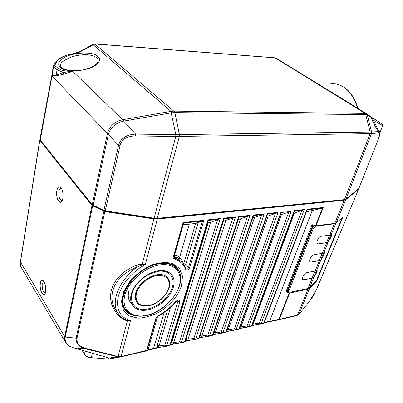 <?xml version="1.0" encoding="UTF-8"?>
<svg xmlns="http://www.w3.org/2000/svg" width="403" height="403" viewBox="0 0 403 403"><rect width="100%" height="100%" fill="white"/><g stroke="black" fill="none" stroke-linecap="round" stroke-linejoin="round"><path stroke-width="0.6" d="M299.001 314.204L297.001 315.549L297.469 315.106L307.998 289.228L289.641 293.006L279.289 319.377L297.424 315.121L299.001 314.204L309.303 301.595L316.279 290.009L358.579 189.183L377.883 140.309C379.782 134.718 380.029 132.275 378.624 132.98L378.714 131.579L370.166 132.048L365.733 114.583L367.239 114.835L366.458 113.722M307.998 289.228L309.519 288.483L315.957 281.944L317.247 279.788L342.656 217.474L336.293 222.834L334.777 223.398L315.544 225.756L322.481 208.059L312.249 210.542L269.647 321.272L264.348 322.415M39.917 139.69L39.826 140.355L92.01 205.525L104.825 211.595L153.921 218.93L157.291 219.041L344.202 200.231L345.719 199.717L358.524 189.254M40.335 283.173C40.854 280.695 41.751 279.833 43.03 280.584C45.237 283.067 46.103 286.825 45.63 291.868L45.01 293.747C42.995 297.787 39.131 288.921 40.335 283.173M56.863 190.639C57.604 187.269 58.823 186.146 60.515 187.279C62.641 189.803 63.417 193.566 62.838 198.558L61.941 201.173C59.538 205.58 55.523 197.107 56.863 190.639M104.825 211.595L76.983 338.268C76.505 343.573 79.703 347.008 86.574 348.575L118.089 356.519L127.318 321.085L127.544 320.581L130.527 320.738L127.318 321.085L122.603 318.909C103.274 304.779 106.81 277.244 136.3 265.335C138.803 264.428 140.743 264.066 142.118 264.252L145.322 264.514L142.586 265.098L142.743 264.318M227.262 329.281L228.234 329.84L227.876 331.13L235.624 329.986L236.098 329.523L238.944 328.853L280.851 212.542L291.173 211.429L248.787 326.541L247.054 325.956L248.172 327.024L248.787 326.541L251.553 325.891L251.094 326.349M157.13 316.642L157.185 316.234C164.313 312.501 170.489 307.585 175.708 301.469C178.529 299.364 179.929 299.479 179.914 301.822L177.95 301.162L164.767 345.19L166.293 346.298L166.656 345.829L164.767 345.19L159.089 345.96L157.23 345.331L167.643 309.761M156.656 317.005L156.011 317.755L146.47 350.963L119.338 357.174L146.47 350.963M174.922 257.542L174.358 255.829L173.28 257.079C172.973 257.824 173.406 258.494 174.59 259.084C180.151 260.968 183.869 264.428 185.748 269.471C187.39 270.499 188.649 269.99 189.531 267.96L203.863 220.3L202.754 221.056L183.269 223.05L173.633 256.882L174.635 258.016L174.922 257.542C176.061 256.802 177.522 257.346 179.315 259.169L179.678 257.25L183.768 263.587L195.606 223.453L202.754 221.056M288.412 291.586L285.923 291.812L289.641 293.006M289.193 292.961L278.851 319.337L279.289 319.377L278.649 319.866L278.468 319.599L269.647 321.272L269.834 321.539L264.262 322.642L278.649 319.866L297.011 315.544L297.424 315.121M39.826 140.355L20.427 262.348L20.271 263.522L20.991 267.023M65.921 342.903L65.487 342.197C64.581 340.626 64.304 338.757 64.666 336.591L65.226 337.024L92.635 205.983M72.812 347.582L73.014 347.648C67.13 345.517 64.53 341.996 65.21 337.089M103.903 211.323L76.152 338.021C75.794 343.719 79.149 347.391 86.222 349.038L119.338 357.174L110.568 358.212L109.042 357.995L73.401 347.764L86.222 349.038L86.574 348.575M157.291 219.041L145.322 264.514C132.174 271.667 121.157 284.795 118.24 296.699C115.873 309.343 119.968 317.357 130.527 320.738L121.107 356.529L118.089 356.519L117.686 356.957L108.966 357.99L72.938 347.648C70.545 346.509 68.928 347.069 65.493 342.197L20.775 266.665L20.2 263.134M156.011 317.755L156.354 317.524L147.024 350.278L121.107 356.529L120.804 356.998M123.283 318.577L122.598 318.909M127.544 320.581L126.074 320.098C122.724 318.597 120.079 316.375 118.139 313.433C110.296 302.351 118.961 280.08 136.98 267.164C139.176 266.03 140.838 265.381 141.967 265.214L142.586 265.098M119.54 315.297L116.311 310.96C106.417 296.88 113.303 276.317 136.98 267.164L136.305 265.335M141.967 265.214L153.921 218.93M177.914 300.492L177.95 301.162L177.411 300.588M175.708 301.469L176.096 301.52M179.914 301.822L166.656 345.829L169.965 345.054L169.552 345.532M252.812 325.292L252.051 325.448M240.556 328.163L239.468 328.395M227.952 331.12L226.506 331.432M214.975 334.163L213.162 334.561M201.616 337.296L199.409 337.785M187.858 340.52L185.234 341.109M173.678 343.845L170.615 344.54L169.965 345.054L208.029 219.857L208.396 220.446L218.804 219.328L210.643 222.31L173.769 342.54L173.572 343.855L181.038 342.832L181.405 342.369L179.547 341.734L180.766 342.872L184.191 342.087M147.024 350.278L153.719 348.298L158.999 347.285M147.735 350.142L157.256 347.658L153.543 348.524L164.142 312.396M252.711 323.674L253.18 324.027L252.746 325.297L260.635 324.103L261.119 323.644L263.804 323.015L263.34 323.468M293.626 213.313L304.255 209.545L261.119 323.644L259.406 323.07L260.504 324.123L263.32 323.473M280.423 214.819L281.501 214.507L240.49 328.173L251.074 326.354M280.851 212.542L281.229 212.577M281.501 214.507L291.173 211.429M266.801 216.366L276.71 213.081L267.617 214.064L267.385 213.494L278.045 212.356L276.71 213.081M252.731 217.958L262.947 214.567L253.537 215.58L253.286 215.006L264.297 213.827L262.947 214.567M238.198 219.585L248.722 216.099L238.994 217.157M223.171 221.247L234.017 217.685L223.952 218.784M207.631 222.965L210.643 222.31M208.396 220.461L170.615 344.55L169.603 345.517L166.293 346.298L169.532 345.537M306.431 211.807L312.249 210.542M183.274 223.156L183.501 223.761C183.637 224.385 185.561 224.516 189.274 224.149L195.606 223.453M240.178 326.425L240.883 326.893L247.054 325.956L288.82 211.993M213.343 334.027L213.635 334.45M199.833 336.505L200.251 337.588M223.363 221.227L186.191 338.611L186.463 340.822M208.225 222.899L171.935 341.915L172.257 344.152M159.054 347.275L157.427 347.426L157.23 345.331M278.045 212.356L236.098 329.523L234.339 328.929L235.478 330.007L238.49 329.311M213.943 332.258L215.217 332.878L214.895 334.173L222.567 333.059L223.03 332.591L225.962 331.901L225.519 332.364M264.297 213.827L223.03 332.591L221.252 331.986L222.406 333.08L225.574 332.354L226.481 331.513L225.962 331.901L267.385 213.494M200.2 335.372L201.807 336.001L201.525 337.306L209.192 336.208L209.57 335.749L212.593 335.044L212.154 335.508M248.722 216.099L250.092 215.348L209.57 335.749L207.767 335.14L208.945 336.248L212.134 335.513M186.191 338.611L188 339.225L187.758 340.53L195.254 339.487L195.702 339.009L198.815 338.278L198.442 338.737L199.394 337.835L238.999 217.146L238.707 216.567L250.092 215.348M234.017 217.685L235.407 216.92L195.702 339.009L193.873 338.389L195.067 339.512L198.387 338.747M218.804 219.328L220.214 218.547L181.405 342.369L184.614 341.613L184.247 342.076L185.224 341.14L223.957 218.779L223.63 218.184L235.407 216.92M171.935 341.915L173.769 342.54L179.547 341.734L217.58 219.695M195.067 339.512L187.803 340.53M208.945 336.248L201.565 337.306M222.406 333.08L214.925 334.173M238.944 328.853L239.432 328.49L238.944 328.853M227.897 331.13L235.478 330.007M252.746 325.297L260.504 324.123M159.135 347.26L158.943 347.285C158.475 347.376 158.525 346.938 159.089 345.96L170.469 307.343M186.085 268.791C187.204 269.29 188.015 268.902 188.518 267.622L185.778 264.257L183.768 263.587L183.39 263.915M202.452 221.156L188.518 267.622L189.531 267.96M174.59 259.084L174.635 258.016C178.625 259.341 181.708 261.527 183.884 264.58L186.07 268.741L185.748 269.471M183.501 223.761L174.358 255.829C175.784 254.903 177.557 255.376 179.678 257.25L189.274 224.149M173.28 257.079L183.118 222.521L183.269 223.05M157.593 316.4L148.057 349.779L147.589 350.242M307.192 209.797L307.061 209.243L323.196 207.515L322.481 208.059M285.923 291.812L312.048 224.642L315.544 225.756M302.955 210.25L294.427 211.172L294.255 210.618L304.255 209.545M111.435 358.111L109.218 358.04M45.358 292.936L45.217 292.996C42.95 292.19 41.952 289.137 42.224 283.823L43.494 281.561L43.897 281.541M62.284 200.493L61.941 200.639C59.533 199.918 58.521 196.815 58.909 191.324C59.251 189.556 59.84 188.549 60.677 188.287L61.397 188.362M61.049 187.848C63.896 191.183 63.588 201.933 60.657 202.291L58.621 201.213C55.821 197.797 56.138 187.209 59.075 186.831L61.049 187.848M44.013 281.717C46.36 285.218 46.39 294.225 44.068 294.643L41.927 293.203C39.61 289.636 39.595 280.77 41.917 280.332L44.013 281.717M372.231 117.696L381.732 123.766M371.677 117.424L372.145 117.686L372.674 119.112L372.805 117.898M371.475 117.862L372.71 121.268L373.586 120.311C376.075 126.159 377.848 129.539 378.901 130.446L379.787 132.819L382.749 125.645L373.586 120.311L371.475 117.862L371.173 116.966L371.768 117.958L371.591 117.364M366.937 114.185L370.664 116.538M370.035 116.699L370.634 116.522L366.942 114.19M370.377 116.925L371.098 116.885M370.921 117.288L371.314 117.223M371.153 116.946L371.657 117.767L367.239 114.835L371.621 132.088L371.526 133.544L370.095 133.66L370.166 132.048L175.824 134.627L135.609 134.103C126.174 134.683 120.487 138.451 118.547 145.407L103.863 210.467L92.065 204.648L40.109 139.881L39.927 139.277L51.796 75.552M372.71 121.268C375.536 127.182 377.535 130.577 378.704 131.443L378.901 130.446M377.883 140.309L377.959 140.219C379.767 135.353 379.671 134.95 379.752 133.191L379.863 132.37M379.082 130.653L378.891 131.62L379.742 133.025M377.969 140.093L358.766 188.614L345.945 199.127L371.526 133.544L378.624 132.98M61.548 67.583C62.107 68.147 63.865 69.502 70.182 70.55L81.431 70.177L84.131 69.664L91.31 67.351L96.105 64.435L98.1 61.674C98.312 59.79 97.838 58.455 96.685 57.679C91.793 54.264 83.965 53.816 73.205 56.344C64.354 59.765 60.153 62.707 60.611 65.17L60.576 65.392M60.092 67.18C64.551 72.832 87.335 71.447 95.289 65.498C101.888 60.526 99.244 57.836 97.874 56.385C92.947 51.146 71.81 52.39 63.523 58.002C56.591 62.803 58.793 65.654 60.092 67.18L61.538 67.568M56.123 75.895L56.163 75.24L63.392 72.389L57.05 69.815L53.518 66.948L52.113 75.739L56.123 75.895L63.483 74.253L72.772 71.391C66.193 71.487 61.332 70.485 58.188 68.389L54.722 65.593L56.576 61.855C59.241 58.138 64.712 55.418 72.988 53.69C76.439 53.151 78.822 52.536 80.137 51.856L79.21 51.947M55.528 62.309C57.7 59.725 60.092 57.871 62.712 56.752L65.498 55.579L72.988 53.69M63.483 74.253L63.392 72.389L72.772 71.391L122.648 119.706L123.001 121.217L171.351 112.85L174.348 112.608L365.733 114.583L365.138 113.394L366.392 113.681L367.198 114.815M58.188 68.389L57.05 69.815L56.163 75.24L52.078 75.719L52.012 76.051L51.861 75.195M92.181 205.157L107.445 133.438C109.47 126.23 114.543 121.656 122.648 119.706L170.998 111.394L173.758 111.117L174.348 112.608M52.078 75.719L51.937 74.822L53.282 66.419M54.722 65.593L53.518 66.948L53.287 66.374L53.448 65.875L54.652 65.17M51.982 75.517L51.927 74.877M51.896 75.094L51.962 75.381M352.287 104.992L353.32 105.626M315.373 82.207L352.293 104.926M366.322 113.636L276.307 58.249M276.569 58.375L273.803 57.604M366.035 114.583L365.138 113.394L275.108 57.871L96.347 44.113L93.103 44.34M364.927 113.399L173.758 111.117L95.048 44.134L92.383 44.703M94.02 44.34L80.137 51.856M79.391 51.851L92.186 44.809L93.123 44.703L170.998 111.394L171.512 112.825M107.389 133.68L108.402 134.305L108.467 134.048C110.598 127.469 115.444 123.192 123.001 121.217M40.24 140.36L52.012 76.051L107.445 133.438L108.467 134.048M358.484 188.977L345.814 199.329L344.429 199.636L370.095 133.66L175.773 136.451L175.824 134.627L170.887 111.414M344.001 199.974L344.429 199.636L157.492 218.31L154.122 218.194L175.773 136.451L135.599 135.947C126.733 136.053 121.53 139.352 119.998 145.841L105.243 210.88L103.863 210.467L103.909 210.945M157.13 218.713L179.355 136.552L179.406 134.521L174.887 112.618L174.136 111.132M331.256 234.475L329.735 235.08L321.267 236.289C319.781 236.662 318.632 237.689 317.826 239.377L316.949 241.573L317.035 243.629L318.204 243.946L326.657 242.661L328.304 241.921L331.563 235.916L331.916 234.188L331.256 234.475L335.84 223.232L334.319 223.806L315.599 226.229L313.489 228.118L288.88 291.026L288.911 292.079L289.697 292.266L308.013 288.508L312.204 278.196L303.852 279.813L302.618 279.511L302.567 277.687L303.388 275.622C304.154 274.025 305.273 273.017 306.738 272.599L315.111 271.053L317.342 269.99L316.199 273.541L313.856 277.355L312.204 278.196M323.836 252.681L322.314 253.331L313.897 254.716C312.416 255.114 311.287 256.132 310.501 257.774L309.65 259.9L309.716 261.834L310.925 262.146L319.322 260.691L320.843 260.021L323.332 256.061L324.188 253.971L324.521 252.354L323.836 252.681L328.173 242.037M317.065 243.659L318.118 243.87L326.551 242.591L328.067 241.971L330.591 237.987L331.835 234.133M309.741 261.864L310.839 262.071L319.221 260.62L320.738 259.955L323.241 255.981L324.445 252.298M302.638 279.531L303.771 279.737L312.108 278.125L313.625 277.415L316.108 273.456L317.272 269.934M336.737 222.451L335.84 223.232M308.013 288.508L309.529 287.777L315.695 281.581L316.99 279.42L341.986 217.947M288.19 291.369L288.09 290.246L312.622 227.388L314.733 225.499L315.599 226.229M314.395 225.393L313.947 225.448L314.199 225.665M287.898 290.815L287.833 290.064L312.542 226.708L313.947 225.448M336.44 95.229L335.775 94.821M298.87 314.421L309.519 288.483M336.293 222.834L345.719 199.717M92.01 205.525L64.666 336.591L20.387 261.9M64.681 336.53L65.226 337.024L76.983 338.268M334.777 223.398L344.202 200.231M316.012 225.816L323.196 207.515M260.716 324.083L263.401 323.453L264.242 322.692L263.804 323.015L307.061 209.243M248.389 326.984L251.155 326.334L252.016 325.548L251.553 325.891L294.255 210.618M209.192 336.208L212.21 335.498L213.137 334.626L212.593 335.044L253.286 215.006M199.394 337.835L198.815 338.278L238.707 216.567M185.224 341.14L184.614 341.613L223.63 218.184M220.214 218.547L208.029 219.857M181.486 285.672L182.494 276.191L179.501 268.443L172.746 263.542C166.575 261.96 159.533 262.444 151.609 264.993C143.664 268.736 136.607 273.929 130.431 280.574L123.877 291.152L121.454 301.525L123.414 310.179L129.323 315.947L138.219 318.158C145.236 317.796 152.41 315.665 159.749 311.771C170.751 304.819 177.995 296.119 181.486 285.672M183.118 222.521L203.863 220.3M180.539 277.324C180.398 273.944 179.411 271.033 177.587 268.6L175.93 266.791M176.086 266.937L177.587 268.6C172.257 260.63 154.737 260.907 140.078 271.96C125.278 282.82 118.87 300.623 124.31 308.774C126.31 312.038 129.338 314.214 133.388 315.307M125.268 309.282L123.852 307.932M175.597 266.504L176.579 268.186M133.539 305.172C128.915 302.315 127.333 297.61 128.794 291.057M278.851 319.337L278.468 319.599M309.303 301.595L298.915 314.365M358.574 189.193L316.34 289.918L313.312 295.883L309.177 301.802M20.271 263.522L20.241 262.952M128.083 320.677L127.912 321.141M235.7 329.971L238.47 329.316M222.642 333.044L225.494 332.369M195.324 339.467L198.362 338.752M181.033 342.832L184.171 342.092M301.736 210.598L259.406 323.07L253.18 324.027L294.366 213.091M322.123 208.185L307.207 209.792M268.227 215.968L228.234 329.84L234.339 328.929L275.491 213.434M261.723 214.925L221.252 331.986L215.217 332.878L254.53 217.479M247.497 216.461L207.767 335.14L201.807 336.001L240.379 219.036M232.788 218.048L193.873 338.389L188 339.225L225.761 220.648M184.514 265.527L185.778 264.257L198.069 222.849M146.994 350.479L153.543 348.524M342.016 218.421L342.409 218.617M316.914 279.596L317.247 279.788M315.564 281.717L315.957 281.944M286.82 291.913L312.93 224.924M110.961 358.831L108.331 359.033L91.325 357.668L92.393 353.235M116.684 357.486L110.996 358.821L108.437 358.806L108.669 357.909M108.331 359.033L91.325 357.668C88.192 357.355 85.915 356.166 84.504 354.101L82.187 350.308M91.229 357.894C88.101 357.557 85.869 356.373 84.529 354.343L85.124 351.149M115.097 357.678L111.147 358.605L111.273 358.131M265.587 322.375L264.247 322.687M253.799 325.135L252.011 325.559M241.538 328.012L239.422 328.51M228.924 330.974L226.466 331.548M215.943 334.016L213.116 334.681M202.573 337.155L199.369 337.905M188.806 340.384L185.189 341.23M174.615 343.714L170.57 344.661M159.986 347.144L148.692 349.794M371.062 117.384L371.349 117.318M96.685 57.679L97.874 56.385M53.534 65.719L55.428 62.465L56.576 61.855M330.853 83.366C343.578 83.643 352.469 91.929 357.532 108.221M274.085 57.72L96.105 43.982M96.347 44.113L94.428 43.992M153.87 218.481L154.122 218.194L105.243 210.88L105.102 211.308L93.063 205.812L108.402 134.305L118.547 145.407L119.998 145.841M105.067 211.187L153.941 218.607L157.2 218.703L344.081 199.969L345.814 199.329M93.103 205.827L92.136 205.097L40.194 140.304L39.927 139.277M123.273 119.6L123.676 121.076L135.609 134.103L135.599 135.947M53.362 66.193L53.453 65.865M329.735 235.08L334.319 223.806M322.314 253.331L326.657 242.661M315.111 271.053L319.322 260.691M328.067 241.971L331.059 234.627M320.738 259.955L323.639 252.842M313.625 277.415L316.431 270.524M326.551 242.591L329.594 235.1M319.221 260.62L322.173 253.356M312.108 278.125L314.97 271.078M309.529 287.777L313.725 277.486M316.627 270.358L320.843 260.021M288.09 290.246L288.88 291.026M312.622 227.388L313.489 228.118M312.542 226.708L312.834 226.954M145.967 315.383C160.243 312.577 175.365 299.182 179.209 286.07C183.254 272.937 174.685 262.665 159.865 264.897C145.105 266.917 128.129 281.682 124.789 295.555C121.232 309.469 131.645 318.38 145.967 315.383M147.468 309.927C136.315 312.194 128.401 305.162 131.212 294.437C133.851 283.747 146.838 272.428 158.243 270.781C169.698 268.977 176.499 276.831 173.401 287.082C170.459 297.313 158.581 307.811 147.468 309.927M145.448 315.494L146.203 315.332M123.217 306.426L125.227 309.212C129.378 315.191 136.224 317.337 145.765 315.655C168.152 311.942 188.574 282.523 177.753 269.582C174.01 264.685 167.98 262.756 159.659 263.794C137.675 266.056 115.258 295.963 125.227 309.212L126.33 310.728M123.253 306.522L123.771 307.197M176.363 267.97L174.388 265.607M147.513 308.96C131.549 312.788 125.398 295.691 139.085 281.858C142.088 278.705 145.483 276.166 149.271 274.231L157.85 271.38C168.842 269.637 175.396 277.163 172.424 287.017C169.608 296.845 158.188 306.94 147.513 308.96M148.415 305.907L148.949 305.796C156.903 303.686 163.059 299.011 167.426 291.762C173.089 282.029 167.844 272.781 156.989 274.735C147.931 276.085 137.685 285.027 135.559 293.505C134.259 302.769 138.546 306.905 148.415 305.907M157.014 275.501C148.269 276.811 138.385 285.44 136.325 293.621C135.065 302.562 139.196 306.557 148.722 305.6C157.296 304.013 166.52 295.867 168.761 287.964C170.414 279.128 166.499 274.977 157.014 275.501M39.731 140.063L20.205 263.099M278.78 319.836L297.011 315.544M156.737 316.803L156.525 317.201L157.069 316.672C164.389 312.849 170.726 307.806 176.081 301.535L177.899 300.472M157.256 347.658L166.293 346.298M226.481 331.513L267.612 214.048M213.137 334.626L253.542 215.575M180.766 342.872L173.628 343.86M239.432 328.49L281.234 212.577M248.172 327.024L240.505 328.173M186.07 268.741L183.884 264.58M264.242 322.692L307.212 209.762M278.649 319.866L269.834 321.539M252.016 325.548L294.427 211.147M84.529 354.343L82.046 350.262M269.647 321.574L264.161 322.863M255.698 324.848L251.925 325.735M243.417 327.735L239.337 328.692M230.783 330.697L226.375 331.734M217.781 333.755L213.026 334.868M204.392 336.898L199.273 338.097M190.594 340.137L185.098 341.427M176.378 343.472L170.474 344.857M161.719 346.912L147.649 350.217M43.368 280.876L43.03 280.584M61.039 188.266L60.677 188.287M60.959 187.738L60.515 187.279M43.746 281.526L43.494 281.561M382.749 125.645C383.011 124.839 382.729 124.255 381.908 123.902M358.766 188.614L358.549 188.921M61.377 67.412C60.576 66.253 60.324 65.503 60.611 65.17L60.576 65.422M72.883 53.559L79.205 51.952M335.613 83.728C346.404 86.252 353.824 94.488 357.874 108.432M276.322 58.249L275.002 57.79M288.125 291.298L288.911 292.079M139.085 281.858C142.088 278.705 145.483 276.166 149.271 274.231C145.483 276.171 142.088 278.71 139.085 281.858M164.495 296.014L167.426 291.762C163.069 299.006 156.908 303.686 148.949 305.796L156.762 302.608"/></g></svg>
